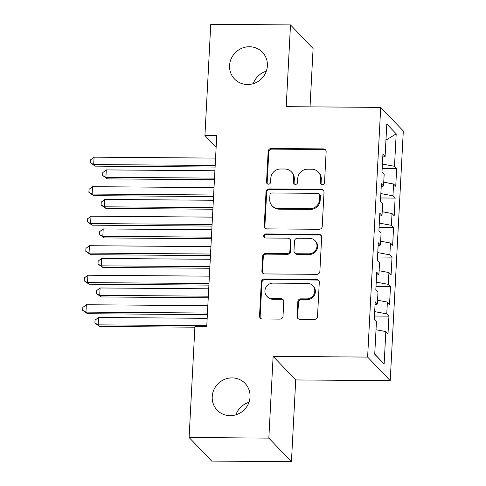 <?xml version="1.0" encoding="UTF-8"?>
<svg xmlns="http://www.w3.org/2000/svg" width="486" height="486" viewBox="0 0 486 486"><rect width="100%" height="100%" fill="white"/><g stroke="black" fill="none" stroke-linecap="round" stroke-linejoin="round"><path stroke-width="0.73" d="M322.388 184.601A2.078 1.987 -43.8 0 0 324.52 182.59L326.136 151.808A2.965 2.837 -43.8 0 0 323.39 148.892L271.212 148.491A2.965 2.837 -43.8 0 0 268.163 151.365L266.547 182.147A2.078 1.987 -43.8 0 0 268.472 184.188A2.078 1.987 -43.8 0 0 270.605 182.177L270.817 178.192A9.483 9.07 -43.8 0 1 280.58 168.994L284.924 169.025A9.483 9.07 -43.8 0 1 291.29 171.734A9.483 9.07 -43.8 0 1 293.714 178.368L293.508 182.353A2.078 1.987 -43.8 0 0 295.427 184.394A2.078 1.987 -43.8 0 0 297.566 182.384L297.772 178.398A9.483 9.07 -43.8 0 1 307.535 169.201L311.884 169.231A9.483 9.07 -43.8 0 1 318.245 171.941A9.483 9.07 -43.8 0 1 320.675 178.575L320.462 182.56A2.078 1.987 -43.8 0 0 322.388 184.601M232.114 377.895A19.325 18.48 -43.8 0 0 214.004 389.499A19.325 18.48 -43.8 0 0 217.169 410.154A19.325 18.48 -43.8 0 0 230.133 415.67A19.325 18.48 -43.8 0 0 248.237 404.073A19.325 18.48 -43.8 0 0 245.078 383.411A19.325 18.48 -43.8 0 0 232.114 377.895M248.954 402.317A19.325 18.48 -43.8 0 0 235.892 414.831M249.464 46.741A19.325 18.48 -43.8 0 0 231.36 58.344A19.325 18.48 -43.8 0 0 234.525 79.005A19.325 18.48 -43.8 0 0 247.489 84.521A19.325 18.48 -43.8 0 0 265.593 72.918A19.325 18.48 -43.8 0 0 262.428 52.263A19.325 18.48 -43.8 0 0 249.464 46.741M266.304 71.169A19.325 18.48 -43.8 0 0 253.249 83.683M297.067 316.35A2.965 2.837 -43.8 0 0 299.813 319.266L314.454 319.381A2.965 2.837 -43.8 0 0 317.504 316.507L319.296 282.323A2.965 2.837 -43.8 0 0 316.55 279.401L264.372 279A2.965 2.837 -43.8 0 0 261.322 281.874L259.53 316.058A2.965 2.837 -43.8 0 0 262.276 318.98L279.96 319.114A2.965 2.837 -43.8 0 0 283.01 316.24L283.775 301.612A2.965 2.837 -43.8 0 0 281.03 298.69L272.263 298.623A7.928 7.582 -43.8 0 1 266.942 296.357A7.928 7.582 -43.8 0 1 265.648 287.882A7.928 7.582 -43.8 0 1 273.071 283.125L307.425 283.387A7.928 7.582 -43.8 0 1 312.741 285.653A7.928 7.582 -43.8 0 1 314.041 294.127A7.928 7.582 -43.8 0 1 306.611 298.89L300.889 298.841A2.965 2.837 -43.8 0 0 297.833 301.721L297.067 316.35L297.681 316.987A2.965 2.837 -43.8 0 0 298.161 318.713M268.837 438.117L291.436 461.7L295.725 379.943L273.126 356.36L268.837 438.117L189.103 437.503L194.935 326.234L206.75 326.325L216.744 135.661L204.928 135.57L216.13 147.264M273.126 356.36L367.623 357.089L380.708 107.4L403.307 130.983L390.222 380.672L367.623 357.089M310.038 106.853L313.093 48.497L290.494 24.914L286.211 106.671L380.708 107.4M290.494 24.914L210.76 24.3L204.928 135.57M319.174 229.283A2.965 2.837 -43.8 0 0 322.224 226.409L324.016 192.225A2.965 2.837 -43.8 0 0 321.27 189.303L269.092 188.902A2.965 2.837 -43.8 0 0 266.042 191.776L264.25 225.96A2.965 2.837 -43.8 0 0 267.002 228.882L319.174 229.283M321.659 237.271L319.867 271.455A2.965 2.837 -43.8 0 1 316.817 274.335L264.639 273.928A2.965 2.837 -43.8 0 1 261.893 271.012L262.659 256.383A2.965 2.837 -43.8 0 1 265.708 253.504L286.868 253.668A2.965 2.837 -43.8 0 0 289.917 250.794L290.428 241.086A2.965 2.837 -43.8 0 0 287.682 238.17L265.654 238A2.078 1.987 -43.8 0 1 263.922 235.188A2.078 1.987 -43.8 0 1 265.866 233.942L318.913 234.355A2.965 2.837 -43.8 0 1 321.659 237.271M382.178 168.454L396.667 168.563L394.498 166.303L396.199 133.838L386.795 124.021L385.094 156.486L382.925 154.226L381.996 171.935L384.165 174.195L383.545 185.998L381.376 183.738L380.447 201.447L382.616 203.707L382.002 215.517L379.833 213.251L378.904 230.959L381.073 233.225L380.453 245.029L378.284 242.769L377.355 260.478L379.523 262.738L378.904 274.541L376.735 272.281L375.812 289.99L377.98 292.25L377.361 304.06L375.192 301.794L374.263 319.502L376.431 321.768L374.73 354.233L384.134 364.05L374.736 354.094M396.667 168.563L395.738 186.272L393.569 184.012L392.955 195.815L380.86 193.58M380.629 197.966L395.124 198.081L392.955 195.815M395.124 198.081L394.195 215.79L392.026 213.524L391.406 225.334L379.317 223.092M379.086 227.484L393.575 227.594L391.406 225.334M393.575 227.594L392.645 245.302L390.477 243.043L389.857 254.846L377.768 252.605M377.537 256.997L392.026 257.106L389.857 254.846M392.026 257.106L391.102 274.815L388.934 272.555L388.314 284.359L376.225 282.123M375.994 286.509L390.483 286.625L388.314 284.359M390.483 286.625L389.553 304.333L387.385 302.067L386.765 313.877L374.676 311.635M374.445 316.028L388.934 316.137L386.765 313.877M388.934 316.137L388.004 333.846L385.835 331.586L384.134 364.05M377.361 304.06L375.04 304.667M385.835 331.586L376.012 329.763M378.904 274.541L376.589 275.155M387.385 302.067L377.561 300.251M380.453 245.029L378.132 245.637M388.934 272.555L379.104 270.732M382.002 215.517L379.681 216.124M390.477 243.043L380.653 241.22M383.545 185.998L381.224 186.612M392.026 213.524L382.196 211.708M385.094 156.486L382.774 157.093M393.569 184.012L383.746 182.189M189.103 437.503L211.708 461.086L291.436 461.7M295.725 379.943L390.222 380.672M396.199 133.838L385.951 140.156M394.498 166.303L382.409 164.061M321.337 184.291A2.078 1.987 -43.8 0 1 321.076 183.198L321.282 179.213A9.483 9.07 -43.8 0 0 318.859 172.579L318.245 171.941M291.29 171.734L291.898 172.372A9.483 9.07 -43.8 0 1 294.328 179.006L294.115 182.991A2.078 1.987 -43.8 0 0 294.382 184.085M325.656 150.083A2.965 2.837 -43.8 0 0 323.998 149.53L271.826 149.123A2.965 2.837 -43.8 0 0 268.776 152.003L267.16 182.785A2.078 1.987 -43.8 0 0 267.422 183.878M323.536 190.494A2.965 2.837 -43.8 0 0 321.884 189.941L269.706 189.54A2.965 2.837 -43.8 0 0 266.656 192.413L264.864 226.598A2.965 2.837 -43.8 0 0 265.344 228.329M319.794 195.378A2.078 1.987 -43.8 0 0 317.868 193.337L272.069 192.985A2.078 1.987 -43.8 0 0 269.937 194.995L269.718 199.193A9.483 9.07 -43.8 0 0 272.142 205.827A9.483 9.07 -43.8 0 0 278.508 208.537L309.813 208.78A9.483 9.07 -43.8 0 0 319.575 199.582L319.794 195.378L320.402 196.016A2.078 1.987 -43.8 0 0 319.873 194.564L319.259 193.926M272.142 205.827L272.755 206.465A9.483 9.07 -43.8 0 0 279.116 209.174L278.508 208.537M320.402 196.016L320.183 200.22A9.483 9.07 -43.8 0 1 310.42 209.417L279.116 209.174M289.668 239.015L290.282 239.653A2.965 2.837 -43.8 0 1 291.041 241.724L290.531 251.432A2.965 2.837 -43.8 0 1 287.481 254.306L266.322 254.142A2.965 2.837 -43.8 0 0 263.272 257.021L262.501 271.65A2.965 2.837 -43.8 0 0 262.981 273.375M321.179 235.546A2.965 2.837 -43.8 0 0 319.521 234.993L266.474 234.58A2.078 1.987 -43.8 0 0 264.603 237.69M308.829 253.838A7.928 7.582 -43.8 0 0 316.258 249.081A7.928 7.582 -43.8 0 0 314.958 240.6A7.928 7.582 -43.8 0 0 309.637 238.34L297.535 238.243A2.965 2.837 -43.8 0 0 294.486 241.123L293.975 250.825A2.965 2.837 -43.8 0 0 296.727 253.747L308.829 253.838L309.436 254.476A7.928 7.582 -43.8 0 0 316.866 249.713A7.928 7.582 -43.8 0 0 315.566 241.238L314.958 240.6M294.735 252.896L295.348 253.534A2.965 2.837 -43.8 0 0 297.335 254.385L296.727 253.747M309.436 254.476L297.335 254.385M312.741 285.653L313.355 286.29A7.928 7.582 -43.8 0 1 314.649 294.765A7.928 7.582 -43.8 0 1 307.225 299.528L301.496 299.479A2.965 2.837 -43.8 0 0 298.447 302.359L297.681 316.987M266.942 296.357L267.555 296.995A7.928 7.582 -43.8 0 0 272.871 299.261L272.263 298.623M283.295 299.88A2.965 2.837 -43.8 0 0 281.643 299.327L272.871 299.261M318.816 280.592A2.965 2.837 -43.8 0 0 317.158 280.039L264.985 279.638A2.965 2.837 -43.8 0 0 261.936 282.512L260.144 316.696A2.965 2.837 -43.8 0 0 260.624 318.427M214.903 170.75L106.294 169.912L105.905 177.293L107.436 178.884L214.435 179.711M107.436 178.884L102.643 175.525L105.905 177.293L214.514 178.131M102.643 175.525L102.795 172.579L106.294 169.912M215.177 165.483L93.689 164.547L94.077 157.166L215.565 158.102M215.098 167.062L95.22 166.139L93.689 164.547L90.426 162.78L90.578 159.827L94.077 157.166M95.22 166.139L90.426 162.78M213.354 200.262L104.745 199.43L104.362 206.805L105.887 208.403L212.886 209.223M105.887 208.403L101.094 205.043L104.362 206.805L212.971 207.644M101.094 205.043L101.252 202.091L104.745 199.43M211.811 229.781L103.202 228.942L102.813 236.324L104.338 237.915L211.337 238.741M104.338 237.915L99.551 234.556L102.813 236.324L211.422 237.156M99.551 234.556L99.703 231.603L103.202 228.942M213.633 194.995L92.146 194.06L92.528 186.679L214.016 187.614M213.548 196.575L93.67 195.651L92.146 194.06L88.877 192.292L89.035 189.34L92.528 186.679M93.67 195.651L88.877 192.292M212.084 224.508L90.596 223.572L90.985 216.197L212.473 217.133M211.999 226.087L92.121 225.164L90.596 223.572L87.334 221.81L87.486 218.858L90.985 216.197M92.121 225.164L87.334 221.81M210.262 259.293L101.653 258.455L101.264 265.836L102.795 267.428L209.794 268.254M102.795 267.428L98.002 264.068L101.264 265.836L209.873 266.674M98.002 264.068L98.154 261.122L101.653 258.455M208.713 288.805L100.104 287.973L99.721 295.348L101.246 296.946L208.245 297.766M101.246 296.946L96.453 293.587L99.721 295.348L208.33 296.187M96.453 293.587L96.611 290.634L100.104 287.973M210.535 254.026L89.047 253.091L89.436 245.709L210.924 246.645M210.456 255.606L90.578 254.682L89.047 253.091L85.785 251.323L85.937 248.37L89.436 245.709M90.578 254.682L85.785 251.323M208.992 283.538L87.504 282.603L87.893 275.222L209.375 276.157M208.907 285.118L89.029 284.195L87.504 282.603L84.236 280.835L84.394 277.883L87.893 275.222M89.029 284.195L84.236 280.835M207.17 318.324L98.561 317.486L98.172 324.867L99.703 326.458L194.886 327.193M99.703 326.458L94.91 323.099L98.172 324.867L206.781 325.699M94.91 323.099L95.062 320.146L98.561 317.486M207.443 313.051L85.955 312.115L86.344 304.74L207.832 305.676M207.364 314.63L87.486 313.707L85.955 312.115L82.693 310.354L82.845 307.401L86.344 304.74M87.486 313.707L82.693 310.354M321.282 179.213L320.675 178.575M294.115 182.991L293.508 182.353M294.328 179.006L293.714 178.368M267.16 182.785L266.547 182.147M268.776 152.003L268.163 151.365M271.826 149.123L271.212 148.491M323.998 149.53L323.39 148.892M321.076 183.198L320.462 182.56M264.864 226.598L264.25 225.96M266.656 192.413L266.042 191.776M269.706 189.54L269.092 188.902M321.884 189.941L321.27 189.303M310.42 209.417L309.813 208.78M320.183 200.22L319.575 199.582M262.501 271.65L261.893 271.012M263.272 257.021L262.659 256.383M266.322 254.142L265.708 253.504M287.481 254.306L286.868 253.668M290.531 251.432L289.917 250.794M291.041 241.724L290.428 241.086M266.474 234.58L265.866 233.942M319.521 234.993L318.913 234.355M298.447 302.359L297.833 301.721M301.496 299.479L300.889 298.841M307.225 299.528L306.611 298.89M281.643 299.327L281.03 298.69M260.144 316.696L259.53 316.058M261.936 282.512L261.322 281.874M264.985 279.638L264.372 279M317.158 280.039L316.55 279.401"/></g></svg>
